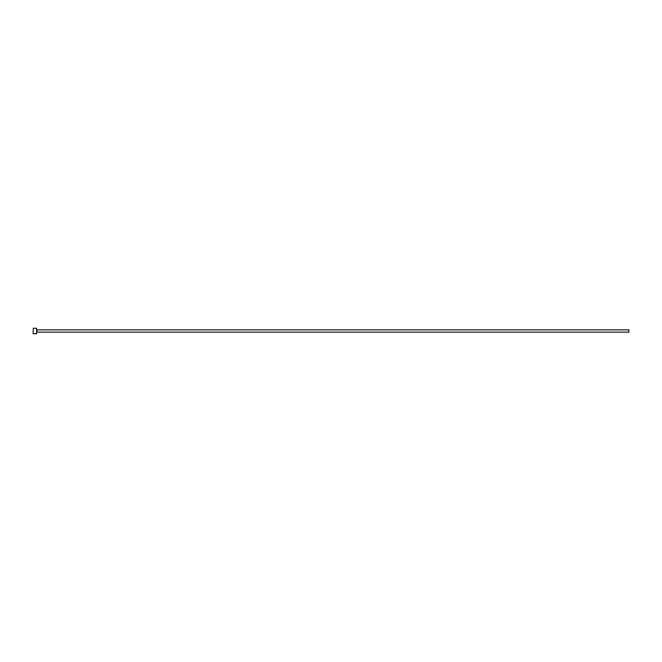 <?xml version="1.0" encoding="UTF-8"?>
<svg xmlns="http://www.w3.org/2000/svg" width="662" height="662" viewBox="0 0 662 662"><rect width="100%" height="100%" fill="white"/><g stroke="black" fill="none" stroke-linecap="round" stroke-linejoin="round"><path stroke-width="0.99" d="M35.905 333.656L34.01 333.722M36.584 328.253L36.584 333.747L36.584 328.253L33.282 328.253L33.1 333.565L33.282 328.253M37.039 329.858L628.9 329.858L628.9 332.142L37.039 332.142L36.766 329.577M33.704 333.747L35.028 333.747M36.584 333.747L36.12 333.747M35.872 333.747L33.282 333.747"/></g></svg>
